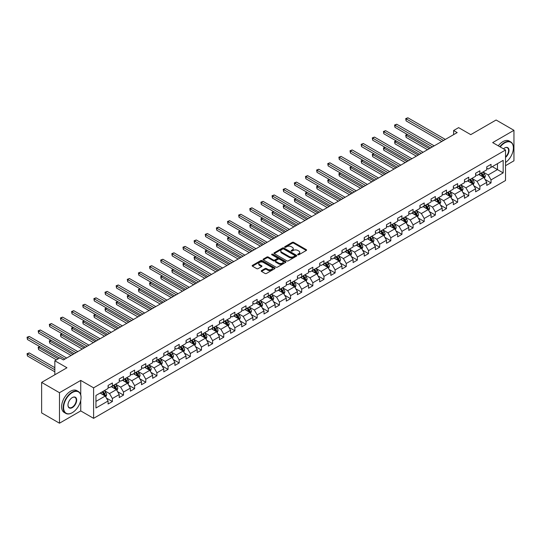 <?xml version="1.0" encoding="UTF-8"?>
<svg xmlns="http://www.w3.org/2000/svg" width="541" height="541" viewBox="0 0 541 541"><rect width="100%" height="100%" fill="white"/><g stroke="black" fill="none" stroke-linecap="round" stroke-linejoin="round"><path stroke-width="0.81" d="M297.868 254.764A0.697 0.399 0 0 0 298.848 254.764L306.294 250.463A0.994 0.575 0 0 0 306.585 250.057A0.994 0.575 0 0 0 306.294 249.651L293.682 242.368A0.994 0.575 0 0 0 292.282 242.368L284.837 246.669A0.697 0.399 0 0 0 285.817 247.237L286.777 246.682A3.172 1.833 0 0 1 291.268 246.682L292.316 247.284A3.172 1.833 0 0 1 293.242 248.583A3.172 1.833 0 0 1 292.316 249.874L291.356 250.429A0.697 0.399 0 0 0 292.336 250.997L293.296 250.442A3.172 1.833 0 0 1 297.78 250.442L298.835 251.051A3.172 1.833 0 0 1 299.761 252.343A3.172 1.833 0 0 1 298.835 253.641L297.868 254.196A0.697 0.399 0 0 0 297.868 254.764L297.868 254.196M261.519 270.608A0.994 0.575 0 0 0 261.229 271.014A0.994 0.575 0 0 0 261.519 271.42L265.056 273.462A0.994 0.575 0 0 0 266.456 273.462L274.727 268.688A0.994 0.575 0 0 0 275.017 268.282A0.994 0.575 0 0 0 274.727 267.876L262.115 260.6A0.994 0.575 0 0 0 260.715 260.6L252.444 265.367A0.994 0.575 0 0 0 252.153 265.773A0.994 0.575 0 0 0 252.444 266.179L256.718 268.647A0.994 0.575 0 0 0 258.118 268.647L261.661 266.605A0.994 0.575 0 0 0 261.952 266.199A0.994 0.575 0 0 0 261.661 265.793L259.538 264.569A2.651 1.528 0 0 1 258.76 263.487A2.651 1.528 0 0 1 260.397 262.074A2.651 1.528 0 0 1 263.291 262.405L271.589 267.2A2.651 1.528 0 0 1 272.366 268.282A2.651 1.528 0 0 1 270.73 269.695A2.651 1.528 0 0 1 267.842 269.364L266.456 268.566A0.994 0.575 0 0 0 265.056 268.566L261.519 270.608L261.519 271.42M505.524 165.681L513.95 160.812L513.95 130.313L496.104 120.007L470.758 134.641L458.619 127.635L453.622 130.523L457.192 132.579L63.405 359.934L59.835 357.872L54.837 360.759L54.837 374.771M80.751 394.896L80.751 380.418L59.476 392.705L41.63 382.399L66.969 367.765L54.837 360.759M80.751 380.418L93.6 387.836L505.524 150.013L505.524 180.518L93.6 418.342L93.6 387.836M513.95 130.313L492.675 142.594L505.524 150.013M286.852 260.877A0.994 0.575 0 0 0 288.252 260.877L296.522 256.103A0.994 0.575 0 0 0 296.813 255.704A0.994 0.575 0 0 0 296.522 255.298L283.91 248.015A0.994 0.575 0 0 0 282.503 248.015L274.24 252.789A0.994 0.575 0 0 0 273.949 253.195A0.994 0.575 0 0 0 274.24 253.601L286.852 260.877M272.096 254.912A0.697 0.399 0 0 1 272.799 255.007L272.799 254.182L285.621 261.587A0.994 0.575 0 0 1 285.912 261.993A0.994 0.575 0 0 1 285.621 262.399L277.357 267.173A0.994 0.575 0 0 1 275.957 267.173L263.339 259.89L263.339 259.078A0.994 0.575 0 0 0 263.048 259.484A0.994 0.575 0 0 0 263.339 259.89M263.339 259.078L266.882 257.036A0.994 0.575 0 0 1 268.282 257.036L273.394 259.991A0.994 0.575 0 0 0 274.801 259.991L277.148 258.632A0.994 0.575 0 0 0 277.438 258.233A0.994 0.575 0 0 0 277.148 257.827L271.819 254.75A0.697 0.399 0 0 1 272.799 254.182M59.476 392.705L59.476 423.204L41.63 412.898L41.63 382.399M106.415 398.081L112.379 401.523L112.379 398.514L119.23 394.558L119.23 397.567L123.51 395.092L123.51 392.083L130.367 388.127L130.367 391.136L134.648 388.661L134.648 385.652L141.505 381.696L141.505 384.705L145.786 382.237L145.786 379.227L152.643 375.265L152.643 378.274L156.924 375.806L156.924 372.796L163.781 368.84L163.781 371.85L168.062 369.375L168.062 366.365L174.912 362.409L174.912 365.418L179.199 362.943L179.199 359.934L186.05 355.978L186.05 358.987L190.337 356.512L190.337 353.503L197.188 349.547L197.188 352.556L201.475 350.081L201.475 347.079L208.326 343.116L208.326 346.125L212.606 343.657L212.606 340.647L219.463 336.691L219.463 339.701L223.744 337.226L223.744 334.216L230.601 330.26L230.601 333.27L234.882 330.794L234.882 327.785L241.739 323.829L241.739 326.838L246.02 324.363L246.02 321.354L252.877 317.398L252.877 320.407L257.158 317.932L257.158 314.923L264.008 310.967L264.008 313.976L268.295 311.508L268.295 308.498L275.146 304.542L275.146 307.545L279.433 305.077L279.433 302.067L286.284 298.111L286.284 301.121L290.571 298.646L290.571 295.636L297.422 291.68L297.422 294.689L301.702 292.214L301.702 289.205L308.559 285.249L308.559 288.258L312.84 285.783L312.84 282.774L319.697 278.818L319.697 281.827L323.978 279.359L323.978 276.35L330.835 272.387L330.835 275.396L335.116 272.928L335.116 269.918L341.966 265.962L341.966 268.972L346.254 266.497L346.254 263.487L353.104 259.531L353.104 262.541L357.391 260.065L357.391 257.056L364.242 253.1L364.242 256.109L368.529 253.634L368.529 250.625L375.38 246.669L375.38 249.678L379.667 247.203L379.667 244.201L386.517 240.238L386.517 243.247L390.798 240.779L390.798 237.77L397.655 233.813L397.655 236.823L401.936 234.348L401.936 231.338L408.793 227.382L408.793 230.392L413.074 227.917L413.074 224.907L419.931 220.951L419.931 223.96L424.212 221.485L424.212 218.476L431.062 214.52L431.062 217.529L435.349 215.054L435.349 212.045L442.2 208.089L442.2 211.098L446.487 208.63L446.487 205.621L453.338 201.665L453.338 204.667L457.625 202.199L457.625 199.189L464.476 195.233L464.476 198.243L468.756 195.768L468.756 192.758L475.613 188.802L475.613 191.812L479.894 189.336L479.894 186.327L486.751 182.371L486.751 185.38L491.032 182.905L491.032 179.896L503.171 172.89L503.171 160.359L497.456 163.659L497.456 169.597L503.171 172.89M112.379 401.523L108.092 403.999L108.092 400.989L95.953 407.995L95.953 395.464L108.092 388.458L108.092 385.449L112.379 382.974L112.379 385.983L119.23 382.027L119.23 379.018L123.51 376.543L123.51 379.552L130.367 375.596L130.367 372.587L134.648 370.118L134.648 373.128L141.505 369.165L141.505 366.156L145.786 363.687L145.786 366.697L152.643 362.74L152.643 359.731L156.924 357.256L156.924 360.265L163.781 356.309L163.781 353.3L168.062 350.825L168.062 353.834L174.912 349.878L174.912 346.869L179.199 344.394L179.199 347.403L186.05 343.447L186.05 340.438L190.337 337.969L190.337 340.972L197.188 337.016L197.188 334.007L201.475 331.538L201.475 334.548L208.326 330.592L208.326 327.582L212.606 325.107L212.606 328.116L219.463 324.16L219.463 321.151L223.744 318.676L223.744 321.685L230.601 317.729L230.601 314.72L234.882 312.245L234.882 315.254L241.739 311.298L241.739 308.289L246.02 305.814L246.02 308.823L252.877 304.867L252.877 301.858L257.158 299.389L257.158 302.399L264.008 298.436L264.008 295.433L268.295 292.958L268.295 295.968L275.146 292.012L275.146 289.002L279.433 286.527L279.433 289.536L286.284 285.58L286.284 282.571L290.571 280.096L290.571 283.105L297.422 279.149L297.422 276.14L301.702 273.665L301.702 276.674L308.559 272.718L308.559 269.709L312.84 267.24L312.84 270.243L319.697 266.287L319.697 263.278L323.978 260.809L323.978 263.819L330.835 259.863L330.835 256.853L335.116 254.378L335.116 257.388L341.966 253.431L341.966 250.422L346.254 247.947L346.254 250.956L353.104 247L353.104 243.991L357.391 241.516L357.391 244.525L364.242 240.569L364.242 237.56L368.529 235.085L368.529 238.094L375.38 234.138L375.38 231.129L379.667 228.66L379.667 231.67L386.517 227.714L386.517 224.704L390.798 222.229L390.798 225.239L397.655 221.283L397.655 218.273L401.936 215.798L401.936 218.807L408.793 214.851L408.793 211.842L413.074 209.367L413.074 212.376L419.931 208.42L419.931 205.411L424.212 202.936L424.212 205.945L431.062 201.989L431.062 198.98L435.349 196.511L435.349 199.521L442.2 195.558L442.2 192.549L446.487 190.08L446.487 193.09L453.338 189.134L453.338 186.124L457.625 183.649L457.625 186.659L464.476 182.702L464.476 179.693L468.756 177.218L468.756 180.227L475.613 176.271L475.613 173.262L479.894 170.787L479.894 173.796L486.751 169.84L486.751 166.831L491.032 164.363L491.032 167.365L503.171 160.359M111.236 386.646L116.376 389.615L109.519 393.571L104.379 390.602M108.092 386.808L109.519 387.633L112.379 385.983M109.519 393.571L112.379 398.514M116.376 389.615L119.23 394.558M122.374 380.215L127.514 383.184L120.657 387.14L115.517 384.171M119.23 380.377L120.657 381.202L123.51 379.552M120.657 387.14L123.51 392.083M127.514 383.184L130.367 388.127M133.505 373.784L138.652 376.752L131.794 380.708L126.655 377.74M130.367 373.946L131.794 374.771L134.648 373.128M131.794 380.708L134.648 385.652M138.652 376.752L141.505 381.696M144.643 367.353L149.783 370.321L142.932 374.277L137.793 371.309M141.505 367.522L142.932 368.34L145.786 366.697M142.932 374.277L145.786 379.227M149.783 370.321L152.643 375.265M155.781 360.921L160.92 363.89L154.07 367.846L148.931 364.884M152.643 361.09L154.07 361.915L156.924 360.265M154.07 367.846L156.924 372.796M160.92 363.89L163.781 368.84M166.919 354.497L172.058 357.459L165.208 361.422L160.068 358.453M163.781 354.659L165.208 355.484L168.062 353.834M165.208 361.422L168.062 366.365M172.058 357.459L174.912 362.409M178.057 348.066L183.196 351.035L176.346 354.991L171.199 352.022M174.912 348.228L176.346 349.053L179.199 347.403M176.346 354.991L179.199 359.934M183.196 351.035L186.05 355.978M189.194 341.635L194.334 344.603L187.477 348.56L182.337 345.591M186.05 341.797L187.477 342.622L190.337 340.972M187.477 348.56L190.337 353.503M194.334 344.603L197.188 349.547M200.332 335.204L205.472 338.172L198.615 342.128L193.475 339.16M197.188 335.373L198.615 336.191L201.475 334.548M198.615 342.128L201.475 347.079M205.472 338.172L208.326 343.116M211.47 328.772L216.61 331.741L209.752 335.697L204.613 332.729M208.326 328.942L209.752 329.767L212.606 328.116M209.752 335.697L212.606 340.647M216.61 331.741L219.463 336.691M222.601 322.348L227.741 325.31L220.89 329.266L215.751 326.304M219.463 322.51L220.89 323.335L223.744 321.685M220.89 329.266L223.744 334.216M227.741 325.31L230.601 330.26M233.739 315.917L238.879 318.886L232.028 322.842L226.889 319.873M230.601 316.079L232.028 316.904L234.882 315.254M232.028 322.842L234.882 327.785M238.879 318.886L241.739 323.829M244.877 309.486L250.016 312.455L243.166 316.411L238.026 313.442M241.739 309.648L243.166 310.473L246.02 308.823M243.166 316.411L246.02 321.354M250.016 312.455L252.877 317.398M256.015 303.055L261.154 306.023L254.304 309.979L249.164 307.011M252.877 303.217L254.304 304.042L257.158 302.399M254.304 309.979L257.158 314.923M261.154 306.023L264.008 310.967M267.153 296.624L272.292 299.592L265.442 303.548L260.295 300.58M264.008 296.793L265.442 297.618L268.295 295.968M265.442 303.548L268.295 308.498M272.292 299.592L275.146 304.542M278.29 290.192L283.43 293.161L276.573 297.117L271.433 294.155M275.146 290.361L276.573 291.186L279.433 289.536M276.573 297.117L279.433 302.067M283.43 293.161L286.284 298.111M289.428 283.768L294.568 286.73L287.711 290.693L282.571 287.724M286.284 283.93L287.711 284.755L290.571 283.105M287.711 290.693L290.571 295.636M294.568 286.73L297.422 291.68M300.559 277.337L305.706 280.306L298.848 284.262L293.709 281.293M297.422 277.499L298.848 278.324L301.702 276.674M298.848 284.262L301.702 289.205M305.706 280.306L308.559 285.249M311.697 270.906L316.837 273.874L309.986 277.831L304.847 274.862M308.559 271.068L309.986 271.893L312.84 270.243M309.986 277.831L312.84 282.774M316.837 273.874L319.697 278.818M322.835 264.475L327.974 267.443L321.124 271.399L315.985 268.431M319.697 264.644L321.124 265.462L323.978 263.819M321.124 271.399L323.978 276.35M327.974 267.443L330.835 272.387M333.973 258.043L339.112 261.012L332.262 264.968L327.122 262.006M330.835 258.213L332.262 259.038L335.116 257.388M332.262 264.968L335.116 269.918M339.112 261.012L341.966 265.962M345.111 251.619L350.25 254.581L343.4 258.544L338.26 255.575M341.966 251.781L343.4 252.606L346.254 250.956M343.4 258.544L346.254 263.487M350.25 254.581L353.104 259.531M356.248 245.188L361.388 248.157L354.531 252.113L349.391 249.144M353.104 245.35L354.531 246.175L357.391 244.525M354.531 252.113L357.391 257.056M361.388 248.157L364.242 253.1M367.386 238.757L372.526 241.726L365.669 245.682L360.529 242.713M364.242 238.919L365.669 239.744L368.529 238.094M365.669 245.682L368.529 250.625M372.526 241.726L375.38 246.669M378.524 232.326L383.664 235.294L376.807 239.25L371.667 236.282M375.38 232.495L376.807 233.313L379.667 231.67M376.807 239.25L379.667 244.201M383.664 235.294L386.517 240.238M389.655 225.895L394.802 228.863L387.944 232.819L382.805 229.851M386.517 226.064L387.944 226.889L390.798 225.239M387.944 232.819L390.798 237.77M394.802 228.863L397.655 233.813M400.793 219.47L405.933 222.432L399.082 226.388L393.943 223.426M397.655 219.632L399.082 220.458L401.936 218.807M399.082 226.388L401.936 231.338M405.933 222.432L408.793 227.382M411.931 213.039L417.07 216.008L410.22 219.964L405.081 216.995M408.793 213.201L410.22 214.026L413.074 212.376M410.22 219.964L413.074 224.907M417.07 216.008L419.931 220.951M423.069 206.608L428.208 209.577L421.358 213.533L416.218 210.564M419.931 206.77L421.358 207.595L424.212 205.945M421.358 213.533L424.212 218.476M428.208 209.577L431.062 214.52M434.207 200.177L439.346 203.145L432.496 207.102L427.349 204.133M431.062 200.339L432.496 201.164L435.349 199.521M432.496 207.102L435.349 212.045M439.346 203.145L442.2 208.089M445.344 193.746L450.484 196.714L443.627 200.67L438.487 197.702M442.2 193.915L443.627 194.74L446.487 193.09M443.627 200.67L446.487 205.621M450.484 196.714L453.338 201.665M456.482 187.314L461.622 190.283L454.765 194.239L449.625 191.277M453.338 187.484L454.765 188.309L457.625 186.659M454.765 194.239L457.625 199.189M461.622 190.283L464.476 195.233M467.62 180.89L472.76 183.852L465.902 187.815L460.763 184.846M464.476 181.052L465.902 181.877L468.756 180.227M465.902 187.815L468.756 192.758M472.76 183.852L475.613 188.802M478.751 174.459L483.897 177.428L477.04 181.384L471.901 178.415M475.613 174.621L477.04 175.446L479.894 173.796M477.04 181.384L479.894 186.327M483.897 177.428L486.751 182.371M492.317 166.628L497.456 169.597L488.178 174.953L483.039 171.984M486.751 168.19L488.178 169.015L491.032 167.365M488.178 174.953L491.032 179.896M59.476 423.204L80.751 410.923L93.6 418.342M453.622 130.523L453.622 134.641M95.953 401.402L105.238 396.039L100.099 393.07M105.238 396.039L108.092 400.989M485.074 179.463L491.032 182.905M473.936 185.894L479.894 189.336M462.798 192.325L468.756 195.768M451.661 198.757L457.625 202.199M440.523 205.188L446.487 208.63M429.385 211.612L435.349 215.054M418.254 218.043L424.212 221.485M407.116 224.474L413.074 227.917M395.978 230.906L401.936 234.348M384.84 237.337L390.798 240.779M373.703 243.768L379.667 247.203M362.565 250.192L368.529 253.634M351.427 256.623L357.391 260.065M340.289 263.054L346.254 266.497M329.158 269.486L335.116 272.928M318.02 275.917L323.978 279.359M306.882 282.341L312.84 285.783M295.744 288.772L301.702 292.214M284.607 295.203L290.571 298.646M273.469 301.635L279.433 305.077M262.331 308.066L268.295 311.508M251.193 314.49L257.158 317.932M240.062 320.921L246.02 324.363M228.924 327.352L234.882 330.794M217.786 333.783L223.744 337.226M206.648 340.215L212.606 343.657M195.511 346.646L201.475 350.081M184.373 353.07L190.337 356.512M173.235 359.501L179.199 362.943M162.097 365.932L168.062 369.375M150.966 372.364L156.924 375.806M139.828 378.795L145.786 382.237M128.69 385.219L134.648 388.661M117.553 391.65L123.51 395.092M80.751 410.923L80.751 400.286M298.145 254.858L298.835 254.459A3.172 1.833 0 0 0 299.761 253.168L299.761 252.343M293.242 248.583L293.242 249.408A3.172 1.833 0 0 1 292.316 250.699L291.633 251.098M306.28 250.469L293.682 243.193A0.994 0.575 0 0 0 292.282 243.193L285.114 247.332M296.509 256.116L283.91 248.84A0.994 0.575 0 0 0 282.503 248.84L274.253 253.607L274.24 252.789M294.771 255.988A0.697 0.399 0 0 0 294.771 255.42L283.7 249.029A0.697 0.399 0 0 0 282.713 249.029L281.699 249.611A3.172 1.833 0 0 0 280.772 250.909A3.172 1.833 0 0 0 281.699 252.201L289.266 256.569A3.172 1.833 0 0 0 293.756 256.569L294.771 255.988L294.771 256.806A0.697 0.399 0 0 0 294.973 256.529L294.973 255.704M280.772 250.909L280.772 251.734A3.172 1.833 0 0 0 281.699 253.026L281.699 252.201M294.771 256.806L293.756 257.394A3.172 1.833 0 0 1 289.266 257.394L281.699 253.026M263.352 259.896L266.882 257.861L266.882 257.036M277.438 258.233L277.438 259.051A0.994 0.575 0 0 1 277.148 259.457L274.801 260.816A0.994 0.575 0 0 1 273.394 260.816L268.282 257.861A0.994 0.575 0 0 0 266.882 257.861M272.799 255.007L285.614 262.405M278.703 263.054A2.651 1.528 0 0 0 281.591 263.386A2.651 1.528 0 0 0 283.227 261.972A2.651 1.528 0 0 0 282.456 260.89L279.528 259.2A0.994 0.575 0 0 0 278.128 259.2L275.782 260.559A0.994 0.575 0 0 0 275.491 260.958A0.994 0.575 0 0 0 275.782 261.364L278.703 263.054L278.703 263.88A2.651 1.528 0 0 0 281.591 264.211A2.651 1.528 0 0 0 283.227 262.798L283.227 261.972M275.491 260.958L275.491 261.783A0.994 0.575 0 0 0 275.782 262.189L275.782 261.364M278.703 263.88L275.782 262.189M272.366 268.282L272.366 269.107A2.651 1.528 0 0 1 270.73 270.52A2.651 1.528 0 0 1 267.842 270.189L266.456 269.391A0.994 0.575 0 0 0 265.056 269.391L261.533 271.426M258.76 263.487L258.76 264.312A2.651 1.528 0 0 0 259.538 265.394L259.538 264.569M261.648 266.612L259.538 265.394M274.713 268.694L262.115 261.418A0.994 0.575 0 0 0 260.715 261.418L252.458 266.186L252.444 265.367M484.459 178.402L485.311 176.265A2.678 1.542 -120 0 0 484.452 173.986L482.978 172.018M480.415 175.412L479.414 174.08M407.454 134.533L406.102 135.311L406.102 137.373L427.498 149.729M480.766 173.296L482.241 175.264A2.678 1.542 60 0 1 483.005 176.873L483.864 176.38A2.678 1.542 -120 0 0 483.099 174.77L481.625 172.802M480.956 173.188L482.586 175.372A1.366 0.784 60 0 1 482.836 175.784L483.864 176.38M406.102 137.373L405.709 135.088L429.284 148.694M405.709 135.088L407.299 134.439M443.559 140.45L406.102 118.824L407.887 117.796L445.344 139.422M441.774 141.485L406.102 120.886L406.102 118.824L405.709 118.601L407.887 117.796M406.102 120.886L405.709 118.601M505.524 162.496A12.315 7.114 120 0 0 513.382 147.957A12.315 7.114 120 0 0 504.672 142.925A12.315 7.114 120 0 0 500.195 146.936M499.823 146.726A12.619 7.283 -60 0 1 504.455 142.554A12.619 7.283 -60 0 1 510.765 141.931A12.619 7.283 -60 0 1 513.382 147.707A12.619 7.283 -60 0 1 513.375 147.835M503.482 148.836A6.161 3.557 -60 0 1 504.672 147.957L504.672 147.957A6.161 3.557 -60 0 1 509 149.985A6.161 3.557 -60 0 1 505.524 157.417M498.254 145.82A12.619 7.283 -60 0 1 502.887 141.647A12.619 7.283 -60 0 1 509.196 141.025L510.765 141.931M505.524 156.863A5.856 3.381 120 0 0 508.452 151.791A5.856 3.381 120 0 0 507.384 147.788A5.856 3.381 120 0 0 504.564 148.018M72.115 412.776L72.325 412.655A12.315 7.114 120 0 0 81.035 397.567A12.315 7.114 120 0 0 72.325 392.536A12.315 7.114 120 0 0 63.615 407.623A12.315 7.114 120 0 0 72.325 412.655L72.109 412.776A12.619 7.283 -60 0 1 72.109 412.776A12.619 7.283 -60 0 1 65.799 413.398A12.619 7.283 -60 0 1 63.865 403.288A12.619 7.283 -60 0 1 72.109 392.164A12.619 7.283 -60 0 1 78.425 391.542A12.619 7.283 -60 0 1 81.035 397.317A12.619 7.283 -60 0 1 81.035 397.446M72.325 407.623A6.161 3.557 -60 0 1 67.97 405.108A6.161 3.557 -60 0 1 72.325 397.567L72.325 397.567A6.161 3.557 -60 0 1 76.68 400.083A6.161 3.557 -60 0 1 72.325 407.623M67.97 404.986A5.856 3.381 120 0 0 69.187 407.542A5.856 3.381 120 0 0 72.109 407.251A5.856 3.381 120 0 0 75.936 402.091A5.856 3.381 120 0 0 75.037 397.398A5.856 3.381 120 0 0 72.217 397.628M65.799 413.398L64.23 412.492A12.619 7.283 -60 0 1 62.296 402.382A12.619 7.283 -60 0 1 70.54 391.258A12.619 7.283 -60 0 1 76.849 390.636L78.425 391.542M473.321 184.833L474.173 182.696A2.678 1.542 -120 0 0 473.314 180.417L471.847 178.449M469.277 181.844L468.276 180.511M396.316 140.958L394.964 141.742L394.964 143.805L416.36 156.16M469.629 179.727L471.103 181.695A2.678 1.542 60 0 1 471.867 183.304L472.726 182.804A2.678 1.542 -120 0 0 471.962 181.194L470.487 179.233M469.818 179.619L471.454 181.803A1.366 0.784 60 0 1 471.698 182.216L472.726 182.804M394.964 143.805L394.572 141.519L418.146 155.125M394.572 141.519L396.161 140.87M462.183 191.264L463.035 189.12A2.678 1.542 -120 0 0 462.183 186.848L460.709 184.88M458.139 188.275L457.138 186.936M385.185 147.389L383.826 148.173L383.826 150.236L405.223 162.584M458.491 186.158L459.965 188.119A2.678 1.542 60 0 1 460.736 189.729L461.588 189.235A2.678 1.542 -120 0 0 460.824 187.626L459.35 185.658M458.68 186.05L460.317 188.227A1.366 0.784 60 0 1 460.56 188.647L461.588 189.235M383.826 150.236L383.434 147.95L407.008 161.556M383.434 147.95L385.023 147.301M432.421 146.881L394.964 125.255L396.749 124.227L434.207 145.854M430.636 147.916L394.964 127.318L394.964 125.255L394.572 125.032L396.749 124.227M394.964 127.318L394.572 125.032M421.283 153.313L383.826 131.686L385.611 130.658L423.069 152.285M419.498 154.341L383.826 133.749L383.826 131.686L383.434 131.463L385.611 130.658M383.826 133.749L383.434 131.463M451.045 197.695L451.897 195.551A2.678 1.542 -120 0 0 451.045 193.272L449.571 191.304M447.001 194.706L446 193.367M374.047 153.82L372.688 154.604L372.688 156.667L394.085 169.015M447.36 192.582L448.827 194.55A2.678 1.542 60 0 1 449.598 196.16L450.45 195.666A2.678 1.542 -120 0 0 449.686 194.057L448.212 192.089M447.542 192.474L449.179 194.659A1.366 0.784 60 0 1 449.422 195.071L450.45 195.666M372.688 156.667L372.296 154.374L395.87 167.987M372.296 154.374L373.892 153.732M439.907 204.119L440.759 201.982A2.678 1.542 -120 0 0 439.907 199.703L438.433 197.736M435.863 201.137L434.863 199.798M362.91 160.251L361.55 161.035L361.55 163.091L382.947 175.446M436.222 199.014L437.696 200.982A2.678 1.542 60 0 1 438.46 202.591L439.312 202.097A2.678 1.542 -120 0 0 438.548 200.488L437.074 198.52M436.404 198.905L438.041 201.09A1.366 0.784 60 0 1 438.291 201.502L439.312 202.097M361.55 163.091L361.158 160.805L384.732 174.418M361.158 160.805L362.754 160.156M428.776 210.55L429.622 208.413A2.678 1.542 -120 0 0 428.77 206.135L427.295 204.167M424.726 207.561L423.725 206.229M351.772 166.682L350.412 167.467L350.412 169.522L371.809 181.877M425.084 205.445L426.558 207.413A2.678 1.542 60 0 1 427.322 209.022L428.181 208.528A2.678 1.542 -120 0 0 427.41 206.919L425.936 204.951M425.267 205.337L426.903 207.521A1.366 0.784 60 0 1 427.153 207.933L428.181 208.528M350.412 169.522L350.02 167.237L373.594 180.85M350.02 167.237L351.616 166.587M410.146 159.744L372.688 138.117L374.473 137.089L411.931 158.716M408.36 160.772L372.688 140.18L372.688 138.117L372.296 137.887L374.473 137.089M372.688 140.18L372.296 137.887M399.008 166.175L361.55 144.548L363.336 143.514L400.793 165.14M397.222 167.203L361.55 146.604L361.55 144.548L361.158 144.319L363.336 143.514M361.55 146.604L361.158 144.319M387.877 172.606L350.412 150.98L352.198 149.945L389.655 171.571M386.091 173.634L350.412 153.035L350.412 150.98L350.02 150.75L352.198 149.945M350.412 153.035L350.02 150.75M417.638 216.982L418.484 214.845A2.678 1.542 -120 0 0 417.632 212.566L416.157 210.598M413.588 213.993L412.587 212.66M340.634 173.113L339.275 173.891L339.275 175.953L360.671 188.309M413.946 211.876L415.42 213.844A2.678 1.542 60 0 1 416.185 215.453L417.043 214.96A2.678 1.542 -120 0 0 416.272 213.35L414.805 211.382M414.129 211.768L415.765 213.952A1.366 0.784 60 0 1 416.015 214.364L417.043 214.96M339.275 175.953L338.882 173.668L362.456 187.274M338.882 173.668L340.478 173.019M376.739 179.03L339.275 157.404L341.06 156.376L378.524 178.003M374.954 180.065L339.275 159.467L339.275 157.404L338.882 157.181L341.06 156.376M339.275 159.467L338.882 157.181M406.501 223.413L407.346 221.269A2.678 1.542 -120 0 0 406.494 218.997L405.02 217.029M402.45 220.424L401.449 219.085M329.496 179.538L328.144 180.322L328.144 182.385L349.533 194.74M402.808 218.307L404.283 220.275A2.678 1.542 60 0 1 405.047 221.878L405.906 221.384A2.678 1.542 -120 0 0 405.141 219.774L403.667 217.813M402.998 218.199L404.627 220.376A1.366 0.784 60 0 1 404.878 220.796L405.906 221.384M328.144 182.385L327.751 180.099L351.319 193.705M327.751 180.099L329.341 179.45M365.601 185.462L328.144 163.835L329.929 162.807L367.386 184.434M363.816 186.496L328.144 165.898L328.144 163.835L327.751 163.612L329.929 162.807M328.144 165.898L327.751 163.612M395.363 229.844L396.215 227.7A2.678 1.542 -120 0 0 395.356 225.421L393.882 223.46M391.319 226.855L390.318 225.516M318.358 185.969L317.006 186.753L317.006 188.816L338.402 201.164M391.67 224.731L393.145 226.699A2.678 1.542 60 0 1 393.909 228.309L394.768 227.815A2.678 1.542 -120 0 0 394.004 226.206L392.529 224.238M391.86 224.63L393.49 226.807A1.366 0.784 60 0 1 393.74 227.22L394.768 227.815M317.006 188.816L316.613 186.523L340.188 200.136M316.613 186.523L318.203 185.881M354.463 191.893L317.006 170.266L318.791 169.238L356.248 190.865M352.678 192.921L317.006 172.329L317.006 170.266L316.613 170.036L318.791 169.238M317.006 172.329L316.613 170.036M384.225 236.268L385.077 234.131A2.678 1.542 -120 0 0 384.218 231.852L382.751 229.884M380.181 233.286L379.18 231.947M307.22 192.4L305.868 193.184L305.868 195.247L327.264 207.595M380.533 231.163L382.007 233.13A2.678 1.542 60 0 1 382.771 234.74L383.63 234.246A2.678 1.542 -120 0 0 382.866 232.637L381.391 230.669M380.722 231.054L382.359 233.239A1.366 0.784 60 0 1 382.602 233.651L383.63 234.246M305.868 195.247L305.476 192.954L329.05 206.567M305.476 192.954L307.065 192.312M343.325 198.324L305.868 176.697L307.653 175.663L345.111 197.289M341.54 199.352L305.868 178.76L305.868 176.697L305.476 176.467L307.653 175.663M305.868 178.76L305.476 176.467M373.087 242.699L373.939 240.562A2.678 1.542 -120 0 0 373.087 238.283L371.613 236.316M369.043 239.71L368.042 238.378M296.089 198.831L294.73 199.615L294.73 201.671L316.127 214.026M369.395 237.594L370.869 239.562A2.678 1.542 60 0 1 371.64 241.171L372.492 240.677A2.678 1.542 -120 0 0 371.728 239.068L370.254 237.1M369.584 237.485L371.221 239.67A1.366 0.784 60 0 1 371.464 240.082L372.492 240.677M294.73 201.671L294.338 199.386L317.912 212.998M294.338 199.386L295.927 198.736M332.188 204.755L294.73 183.129L296.515 182.094L333.973 203.72M330.402 205.783L294.73 185.184L294.73 183.129L294.338 182.899L296.515 182.094M294.73 185.184L294.338 182.899M361.949 249.13L362.801 246.994A2.678 1.542 -120 0 0 361.949 244.715L360.475 242.747M357.905 246.141L356.904 244.809M284.951 205.262L283.592 206.04L283.592 208.102L304.989 220.458M358.264 244.025L359.731 245.993A2.678 1.542 60 0 1 360.502 247.602L361.354 247.109A2.678 1.542 -120 0 0 360.59 245.499L359.116 243.531M358.446 243.917L360.083 246.101A1.366 0.784 60 0 1 360.326 246.513L361.354 247.109M283.592 208.102L283.2 205.817L306.774 219.423M283.2 205.817L284.796 205.167M321.05 211.179L283.592 189.553L285.377 188.525L322.835 210.151M319.264 212.214L283.592 191.615L283.592 189.553L283.2 189.33L285.377 188.525M283.592 191.615L283.2 189.33M350.811 255.562L351.664 253.425A2.678 1.542 -120 0 0 350.811 251.146L349.337 249.178M346.767 252.573L345.767 251.24M273.814 211.687L272.454 212.471L272.454 214.534L293.851 226.889M347.126 250.456L348.6 252.424A2.678 1.542 60 0 1 349.364 254.033L350.216 253.533A2.678 1.542 -120 0 0 349.452 251.923L347.978 249.962M347.308 250.348L348.945 252.525A1.366 0.784 60 0 1 349.195 252.945L350.216 253.533M272.454 214.534L272.062 212.248L295.636 225.854M272.062 212.248L273.658 211.599M309.912 217.61L272.454 195.984L274.24 194.956L311.697 216.583M308.133 218.645L272.454 198.047L272.454 195.984L272.062 195.761L274.24 194.956M272.454 198.047L272.062 195.761M339.68 261.993L340.526 259.849A2.678 1.542 -120 0 0 339.674 257.57L338.199 255.609M335.63 259.004L334.629 257.665M262.676 218.118L261.317 218.902L261.317 220.965L282.713 233.313M335.988 256.887L337.462 258.848A2.678 1.542 60 0 1 338.226 260.458L339.085 259.964A2.678 1.542 -120 0 0 338.314 258.355L336.84 256.387M336.171 256.779L337.807 258.956A1.366 0.784 60 0 1 338.057 259.376L339.085 259.964M261.317 220.965L260.924 218.679L284.498 232.285M260.924 218.679L262.52 218.03M298.781 224.042L261.317 202.415L263.102 201.387L300.559 223.014M296.995 225.07L261.317 204.478L261.317 202.415L260.924 202.185L263.102 201.387M261.317 204.478L260.924 202.185M328.543 268.424L329.388 266.28A2.678 1.542 -120 0 0 328.536 264.001L327.062 262.033M324.492 265.435L323.491 264.096M251.538 224.549L250.185 225.333L250.185 227.396L271.575 239.744M324.85 263.311L326.324 265.279A2.678 1.542 60 0 1 327.089 266.889L327.947 266.395A2.678 1.542 -120 0 0 327.177 264.786L325.709 262.818M325.033 263.203L326.669 265.388A1.366 0.784 60 0 1 326.92 265.8L327.947 266.395M250.185 227.396L249.786 225.103L273.361 238.716M249.786 225.103L251.382 224.461M287.643 230.473L250.185 208.846L251.964 207.812L289.428 229.438M285.858 231.501L250.185 210.909L250.185 208.846L249.786 208.616L251.964 207.812M250.185 210.909L249.786 208.616M317.405 274.848L318.25 272.711A2.678 1.542 -120 0 0 317.398 270.432L315.924 268.464M313.354 271.866L312.353 270.527M240.4 230.98L239.048 231.764L239.048 233.82L260.437 246.175M313.712 269.743L315.187 271.71A2.678 1.542 60 0 1 315.951 273.32L316.81 272.826A2.678 1.542 -120 0 0 316.045 271.217L314.571 269.249M313.902 269.634L315.531 271.819A1.366 0.784 60 0 1 315.782 272.231L316.81 272.826M239.048 233.82L238.655 231.534L262.223 245.147M238.655 231.534L240.245 230.885M276.505 236.904L239.048 215.277L240.833 214.243L278.29 235.869M274.72 237.932L239.048 217.333L239.048 215.277L238.655 215.048L240.833 214.243M239.048 217.333L238.655 215.048M306.267 281.279L307.119 279.142A2.678 1.542 -120 0 0 306.26 276.864L304.786 274.896M302.223 278.29L301.222 276.958M229.262 237.411L227.91 238.189L227.91 240.251L249.306 252.606M302.575 276.174L304.049 278.142A2.678 1.542 60 0 1 304.813 279.751L305.672 279.257A2.678 1.542 -120 0 0 304.908 277.648L303.433 275.68M302.764 276.066L304.394 278.25A1.366 0.784 60 0 1 304.644 278.662L305.672 279.257M227.91 240.251L227.518 237.966L251.092 251.572M227.518 237.966L229.107 237.316M265.367 243.328L227.91 221.702L229.695 220.674L267.153 242.3M263.582 244.363L227.91 223.764L227.91 221.702L227.518 221.479L229.695 220.674M227.91 223.764L227.518 221.479M295.129 287.711L295.981 285.574A2.678 1.542 -120 0 0 295.122 283.295L293.655 281.327M291.085 284.722L290.084 283.389M218.131 243.835L216.772 244.62L216.772 246.682L238.168 259.038M291.437 282.605L292.911 284.573A2.678 1.542 60 0 1 293.675 286.182L294.534 285.682A2.678 1.542 -120 0 0 293.77 284.079L292.296 282.111M291.626 282.497L293.263 284.681A1.366 0.784 60 0 1 293.506 285.093L294.534 285.682M216.772 246.682L216.38 244.397L239.954 258.003M216.38 244.397L217.969 243.748M254.229 249.759L216.772 228.133L218.557 227.105L256.015 248.732M252.444 250.794L216.772 230.195L216.772 228.133L216.38 227.91L218.557 227.105M216.772 230.195L216.38 227.91M283.991 294.142L284.843 291.998A2.678 1.542 -120 0 0 283.991 289.726L282.517 287.758M279.947 291.153L278.946 289.814M206.993 250.267L205.634 251.051L205.634 253.114L227.031 265.462M280.299 289.036L281.773 290.997A2.678 1.542 60 0 1 282.544 292.607L283.396 292.113A2.678 1.542 -120 0 0 282.632 290.503L281.158 288.536M280.488 288.928L282.125 291.105A1.366 0.784 60 0 1 282.368 291.525L283.396 292.113M205.634 253.114L205.242 250.828L228.816 264.434M205.242 250.828L206.831 250.179M243.092 256.191L205.634 234.564L207.419 233.536L244.877 255.163M241.306 257.218L205.634 236.627L205.634 234.564L205.242 234.341L207.419 233.536M205.634 236.627L205.242 234.341M272.853 300.573L273.705 298.429A2.678 1.542 -120 0 0 272.853 296.15L271.379 294.182M268.809 297.584L267.809 296.245M195.856 256.698L194.496 257.482L194.496 259.545L215.893 271.893M269.168 295.46L270.635 297.428A2.678 1.542 60 0 1 271.406 299.038L272.258 298.544A2.678 1.542 -120 0 0 271.494 296.935L270.02 294.967M269.35 295.352L270.987 297.536A1.366 0.784 60 0 1 271.23 297.949L272.258 298.544M194.496 259.545L194.104 257.252L217.678 270.865M194.104 257.252L195.7 256.61M231.954 262.622L194.496 240.995L196.282 239.967L233.739 261.594M230.168 263.65L194.496 243.058L194.496 240.995L194.104 240.765L196.282 239.967M194.496 243.058L194.104 240.765M261.722 306.997L262.568 304.86A2.678 1.542 -120 0 0 261.716 302.581L260.241 300.613M257.672 304.015L256.671 302.676M184.718 263.129L183.358 263.913L183.358 265.969L204.755 278.324M258.03 301.892L259.504 303.859A2.678 1.542 60 0 1 260.268 305.469L261.12 304.975A2.678 1.542 -120 0 0 260.356 303.366L258.882 301.398M258.213 301.783L259.849 303.968A1.366 0.784 60 0 1 260.099 304.38L261.12 304.975M183.358 265.969L182.966 263.683L206.54 277.296M182.966 263.683L184.562 263.041M220.816 269.053L183.358 247.426L185.144 246.392L222.601 268.018M219.037 270.081L183.358 249.482L183.358 247.426L182.966 247.196L185.144 246.392M183.358 249.482L182.966 247.196M250.584 313.428L251.43 311.291A2.678 1.542 -120 0 0 250.578 309.012L249.103 307.045M246.534 310.439L245.533 309.107M173.58 269.56L172.221 270.344L172.221 272.4L193.617 284.755M246.892 308.323L248.366 310.291A2.678 1.542 60 0 1 249.13 311.9L249.989 311.406A2.678 1.542 -120 0 0 249.218 309.797L247.744 307.829M247.075 308.214L248.711 310.399A1.366 0.784 60 0 1 248.961 310.811L249.989 311.406M172.221 272.4L171.828 270.115L195.402 283.727M171.828 270.115L173.424 269.465M209.685 275.484L172.221 253.857L174.006 252.823L211.47 274.449M207.9 276.512L172.221 255.913L172.221 253.857L171.828 253.628L174.006 252.823M172.221 255.913L171.828 253.628M239.447 319.859L240.292 317.723A2.678 1.542 -120 0 0 239.44 315.444L237.966 313.476M235.396 316.87L234.395 315.538M162.442 275.991L161.09 276.769L161.09 278.831L182.479 291.186M235.754 314.754L237.229 316.722A2.678 1.542 60 0 1 237.993 318.331L238.851 317.838A2.678 1.542 -120 0 0 238.087 316.228L236.613 314.26M235.944 314.646L237.573 316.83A1.366 0.784 60 0 1 237.824 317.242L238.851 317.838M161.09 278.831L160.691 276.546L184.265 290.152M160.691 276.546L162.286 275.896M198.547 281.908L161.09 260.282L162.868 259.254L200.332 280.88M196.762 282.943L161.09 262.344L161.09 260.282L160.691 260.059L162.868 259.254M161.09 262.344L160.691 260.059M228.309 326.291L229.154 324.147A2.678 1.542 -120 0 0 228.302 321.875L226.828 319.907M224.258 323.302L223.257 321.963M151.304 282.416L149.952 283.2L149.952 285.263L171.348 297.618M224.616 321.185L226.091 323.153A2.678 1.542 60 0 1 226.855 324.756L227.714 324.262A2.678 1.542 -120 0 0 226.95 322.652L225.475 320.691M224.806 321.077L226.436 323.254A1.366 0.784 60 0 1 226.686 323.674L227.714 324.262M149.952 285.263L149.559 282.977L173.127 296.583M149.559 282.977L151.149 282.328M187.409 288.339L149.952 266.713L151.737 265.685L189.194 287.312M185.624 289.374L149.952 268.776L149.952 266.713L149.559 266.49L151.737 265.685M149.952 268.776L149.559 266.49M217.171 332.722L218.023 330.578A2.678 1.542 -120 0 0 217.164 328.299L215.69 326.338M213.127 329.733L212.126 328.394M140.166 288.847L138.814 289.631L138.814 291.694L160.21 304.042M213.479 327.609L214.953 329.577A2.678 1.542 60 0 1 215.717 331.187L216.576 330.693A2.678 1.542 -120 0 0 215.812 329.084L214.337 327.116M213.668 327.508L215.298 329.685A1.366 0.784 60 0 1 215.548 330.098L216.576 330.693M138.814 291.694L138.422 289.401L161.996 303.014M138.422 289.401L140.011 288.759M176.271 294.771L138.814 273.144L140.599 272.116L178.057 293.743M174.486 295.799L138.814 275.207L138.814 273.144L138.422 272.914L140.599 272.116M138.814 275.207L138.422 272.914M206.033 339.146L206.885 337.009A2.678 1.542 -120 0 0 206.026 334.73L204.559 332.762M201.989 336.164L200.988 334.825M129.035 295.278L127.676 296.062L127.676 298.125L149.073 310.473M202.341 334.04L203.815 336.008A2.678 1.542 60 0 1 204.579 337.618L205.438 337.124A2.678 1.542 -120 0 0 204.674 335.515L203.2 333.547M202.53 333.932L204.167 336.117A1.366 0.784 60 0 1 204.41 336.529L205.438 337.124M127.676 298.125L127.284 295.832L150.858 309.445M127.284 295.832L128.873 295.19M165.133 301.202L127.676 279.575L129.461 278.541L166.919 300.167M163.348 302.23L127.676 281.638L127.676 279.575L127.284 279.345L129.461 278.541M127.676 281.638L127.284 279.345M194.895 345.577L195.747 343.44A2.678 1.542 -120 0 0 194.895 341.161L193.421 339.193M190.851 342.588L189.85 341.256M117.897 301.709L116.538 302.493L116.538 304.549L137.935 316.904M191.203 340.472L192.677 342.439A2.678 1.542 60 0 1 193.448 344.049L194.3 343.555A2.678 1.542 -120 0 0 193.536 341.946L192.062 339.978M191.392 340.363L193.029 342.548A1.366 0.784 60 0 1 193.272 342.96L194.3 343.555M116.538 304.549L116.146 302.263L139.72 315.876M116.146 302.263L117.735 301.614M153.996 307.633L116.538 286.006L118.323 284.972L155.781 306.598M152.21 308.661L116.538 288.062L116.538 286.006L116.146 285.776L118.323 284.972M116.538 288.062L116.146 285.776M183.757 352.008L184.609 349.871A2.678 1.542 -120 0 0 183.757 347.593L182.283 345.625M179.713 349.019L178.713 347.687M106.76 308.14L105.4 308.918L105.4 310.98L126.797 323.335M180.072 346.903L181.539 348.871A2.678 1.542 60 0 1 182.31 350.48L183.162 349.986A2.678 1.542 -120 0 0 182.398 348.377L180.924 346.409M180.254 346.795L181.891 348.979A1.366 0.784 60 0 1 182.134 349.391L183.162 349.986M105.4 310.98L105.008 308.695L128.582 322.301M105.008 308.695L106.604 308.045M142.858 314.057L105.4 292.431L107.186 291.403L144.643 313.029M141.073 315.092L105.4 294.493L105.4 292.431L105.008 292.208L107.186 291.403M105.4 294.493L105.008 292.208M172.626 358.44L173.472 356.303A2.678 1.542 -120 0 0 172.62 354.024L171.145 352.056M168.576 355.451L167.575 354.118M95.622 314.564L94.262 315.349L94.262 317.411L115.659 329.767M168.934 353.334L170.408 355.302A2.678 1.542 60 0 1 171.172 356.911L172.031 356.411A2.678 1.542 -120 0 0 171.26 354.801L169.786 352.84M169.117 353.226L170.753 355.403A1.366 0.784 60 0 1 171.003 355.822L172.031 356.411M94.262 317.411L93.87 315.126L117.444 328.732M93.87 315.126L95.466 314.477M131.72 320.488L94.262 298.862L96.048 297.834L133.505 319.46M129.941 321.523L94.262 300.924L94.262 298.862L93.87 298.639L96.048 297.834M94.262 300.924L93.87 298.639M161.489 364.871L162.334 362.727A2.678 1.542 -120 0 0 161.482 360.448L160.008 358.487M157.438 361.882L156.437 360.543M84.484 320.996L83.125 321.78L83.125 323.843L104.521 336.191M157.796 359.765L159.27 361.726A2.678 1.542 60 0 1 160.035 363.336L160.893 362.842A2.678 1.542 -120 0 0 160.122 361.232L158.655 359.265M157.979 359.657L159.615 361.834A1.366 0.784 60 0 1 159.865 362.254L160.893 362.842M83.125 323.843L82.732 321.557L106.306 335.163M82.732 321.557L84.328 320.908M120.589 326.92L83.125 305.293L84.91 304.265L122.374 325.892M118.804 327.947L83.125 307.356L83.125 305.293L82.732 305.07L84.91 304.265M83.125 307.356L82.732 305.07M150.351 371.302L151.196 369.158A2.678 1.542 -120 0 0 150.344 366.879L148.87 364.911M146.3 368.313L145.299 366.974M73.346 327.427L71.994 328.211L71.994 330.274L93.383 342.622M146.658 366.189L148.133 368.157A2.678 1.542 60 0 1 148.897 369.767L149.756 369.273A2.678 1.542 -120 0 0 148.991 367.664L147.517 365.696M146.848 366.081L148.477 368.265A1.366 0.784 60 0 1 148.728 368.678L149.756 369.273M71.994 330.274L71.595 327.981L95.169 341.594M71.595 327.981L73.191 327.339M109.451 333.351L71.994 311.724L73.772 310.69L111.236 332.316M107.666 334.379L71.994 313.787L71.994 311.724L71.595 311.494L73.772 310.69M71.994 313.787L71.595 311.494M139.213 377.726L140.058 375.589A2.678 1.542 -120 0 0 139.206 373.31L137.732 371.342M135.169 374.744L134.161 373.405M62.208 333.858L60.856 334.642L60.856 336.698L82.252 349.053M135.52 372.621L136.995 374.588A2.678 1.542 60 0 1 137.759 376.198L138.618 375.704A2.678 1.542 -120 0 0 137.854 374.095L136.379 372.127M135.71 372.512L137.34 374.697A1.366 0.784 60 0 1 137.59 375.109L138.618 375.704M60.856 336.698L60.464 334.412L84.031 348.025M60.464 334.412L62.053 333.763M98.313 339.782L60.856 318.155L62.641 317.121L100.099 338.747M96.528 340.81L60.856 320.211L60.856 318.155L60.464 317.925L62.641 317.121M60.856 320.211L60.464 317.925M128.075 384.157L128.927 382.02A2.678 1.542 -120 0 0 128.068 379.741L126.594 377.774M124.031 381.168L123.03 379.836M51.07 340.289L49.718 341.067L49.718 343.129L71.114 355.484M124.383 379.052L125.857 381.02A2.678 1.542 60 0 1 126.621 382.629L127.48 382.135A2.678 1.542 -120 0 0 126.716 380.526L125.242 378.558M124.572 378.943L126.202 381.128A1.366 0.784 60 0 1 126.452 381.54L127.48 382.135M49.718 343.129L49.326 340.844L72.9 354.45M49.326 340.844L50.915 340.194M87.175 346.206L49.718 324.58L51.503 323.552L88.961 345.178M85.39 347.241L49.718 326.642L49.718 324.58L49.326 324.357L51.503 323.552M49.718 326.642L49.326 324.357M116.937 390.588L117.789 388.452A2.678 1.542 -120 0 0 116.93 386.173L115.463 384.205M112.893 387.599L111.892 386.267M39.939 346.713L38.58 347.498L38.58 349.56L56.406 359.853M113.245 385.483L114.719 387.451A2.678 1.542 60 0 1 115.483 389.06L116.342 388.56A2.678 1.542 -120 0 0 115.578 386.957L114.104 384.989M113.434 385.375L115.071 387.559A1.366 0.784 60 0 1 115.314 387.971L116.342 388.56M38.58 349.56L38.188 347.275L58.191 358.825M38.188 347.275L39.777 346.625M76.038 352.637L38.58 331.011L40.365 329.983L77.823 351.609M74.252 353.672L38.58 333.073L38.58 331.011L38.188 330.788L40.365 329.983M38.58 333.073L38.188 330.788M105.799 397.02L106.651 394.876A2.678 1.542 -120 0 0 105.799 392.604L104.325 390.636M101.755 394.031L100.754 392.692M54.837 367.684L29.228 352.901L27.442 353.929L27.442 355.992L54.837 371.809M102.107 391.914L103.581 393.875A2.678 1.542 60 0 1 104.352 395.485L105.204 394.991A2.678 1.542 -120 0 0 104.44 393.381L102.966 391.413M102.296 391.806L103.933 393.983A1.366 0.784 60 0 1 104.176 394.403L105.204 394.991M27.442 355.992L27.05 353.706L54.837 369.746M27.05 353.706L29.228 352.901M64.9 359.068L27.442 337.442L29.228 336.414L66.685 358.041M59.544 358.041L27.442 339.505L27.442 337.442L27.05 337.219L29.228 336.414M27.442 339.505L27.05 337.219M298.835 254.459L298.835 253.641M291.356 250.997L291.356 250.429M292.316 250.699L292.316 249.874M284.837 247.237L284.837 246.669M292.282 243.193L292.282 242.368M293.682 243.193L293.682 242.368M306.294 250.463L306.294 249.651M282.503 248.84L282.503 248.015M283.91 248.84L283.91 248.015M296.522 256.103L296.522 255.298M289.266 257.394L289.266 256.569M293.756 257.394L293.756 256.569M268.282 257.861L268.282 257.036M273.394 260.816L273.394 259.991M274.801 260.816L274.801 259.991M277.148 259.457L277.148 258.632M285.621 262.399L285.621 261.587M265.056 269.391L265.056 268.566M266.456 269.391L266.456 268.566M267.842 270.189L267.842 269.364M261.661 266.605L261.661 265.793M260.715 261.418L260.715 260.6M262.115 261.418L262.115 260.6M274.727 268.688L274.727 267.876M483.627 177.272L485.291 176.312M483.099 174.77L484.452 173.986M481.192 175.866L482.241 175.264M472.496 183.703L474.153 182.743M471.962 181.194L473.314 180.417M470.055 182.297L471.103 181.695M461.358 190.134L463.015 189.174M460.824 187.626L462.183 186.848M458.924 188.728L459.965 188.119M450.22 196.566L451.877 195.605M449.686 194.057L451.045 193.272M447.786 195.159L448.827 194.55M439.082 202.99L440.739 202.036M438.548 200.488L439.907 199.703M436.648 201.583L437.696 200.982M427.945 209.421L429.608 208.461M427.41 206.919L428.77 206.135M425.51 208.015L426.558 207.413M416.807 215.852L418.47 214.892M416.272 213.35L417.632 212.566M414.372 214.446L415.42 213.844M405.669 222.283L407.332 221.323M405.141 219.774L406.494 218.997M403.234 220.877L404.283 220.275M394.538 228.715L396.195 227.754M394.004 226.206L395.356 225.421M392.097 227.308L393.145 226.699M383.4 235.139L385.057 234.185M382.866 232.637L384.218 231.852M380.959 233.732L382.007 233.13M372.262 241.57L373.919 240.617M371.728 239.068L373.087 238.283M369.828 240.163L370.869 239.562M361.124 248.001L362.781 247.041M360.59 245.499L361.949 244.715M358.69 246.595L359.731 245.993M349.986 254.432L351.643 253.472M349.452 251.923L350.811 251.146M347.552 253.026L348.6 252.424M338.849 260.863L340.512 259.903M338.314 258.355L339.674 257.57M336.414 259.457L337.462 258.848M327.711 267.295L329.374 266.334M327.177 264.786L328.536 264.001M325.276 265.888L326.324 265.279M316.573 273.719L318.236 272.765M316.045 271.217L317.398 270.432M314.138 272.312L315.187 271.71M305.442 280.15L307.099 279.19M304.908 277.648L306.26 276.864M303.001 278.743L304.049 278.142M294.304 286.581L295.961 285.621M293.77 284.079L295.122 283.295M291.863 285.175L292.911 284.573M283.166 293.012L284.823 292.052M282.632 290.503L283.991 289.726M280.732 291.606L281.773 290.997M272.028 299.444L273.685 298.483M271.494 296.935L272.853 296.15M269.594 298.037L270.635 297.428M260.89 305.868L262.547 304.914M260.356 303.366L261.716 302.581M258.456 304.461L259.504 303.859M249.753 312.299L251.416 311.339M249.218 309.797L250.578 309.012M247.318 310.892L248.366 310.291M238.615 318.73L240.278 317.77M238.087 316.228L239.44 315.444M236.18 317.324L237.229 316.722M227.477 325.161L229.141 324.201M226.95 322.652L228.302 321.875M225.042 323.755L226.091 323.153M216.346 331.592L218.003 330.632M215.812 329.084L217.164 328.299M213.905 330.186L214.953 329.577M205.208 338.017L206.865 337.063M204.674 335.515L206.026 334.73M202.767 336.61L203.815 336.008M194.07 344.448L195.727 343.494M193.536 341.946L194.895 341.161M191.636 343.041L192.677 342.439M182.932 350.879L184.589 349.919M182.398 348.377L183.757 347.593M180.498 349.472L181.539 348.871M171.795 357.31L173.458 356.35M171.26 354.801L172.62 354.024M169.36 355.904L170.408 355.302M160.657 363.741L162.32 362.781M160.122 361.232L161.482 360.448M158.222 362.335L159.27 361.726M149.519 370.172L151.182 369.212M148.991 367.664L150.344 366.879M147.084 368.766L148.133 368.157M138.381 376.597L140.045 375.643M137.854 374.095L139.206 373.31M135.947 375.19L136.995 374.588M127.25 383.028L128.907 382.068M126.716 380.526L128.068 379.741M124.809 381.621L125.857 381.02M116.112 389.459L117.769 388.499M115.578 386.957L116.93 386.173M113.671 388.053L114.719 387.451M104.974 395.89L106.631 394.93M104.44 393.381L105.799 392.604M102.54 394.484L103.581 393.875"/></g></svg>
